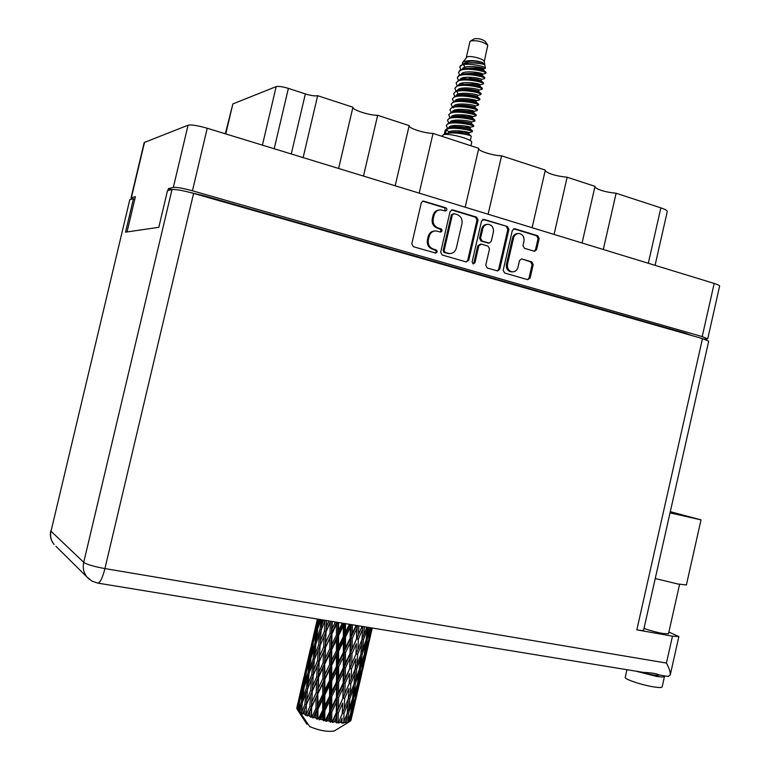 <?xml version="1.0" encoding="UTF-8"?>
<svg xmlns="http://www.w3.org/2000/svg" width="770" height="770" viewBox="0 0 770 770"><rect width="100%" height="100%" fill="white"/><g stroke="black" fill="none" stroke-linecap="round" stroke-linejoin="round"><path stroke-width="1.16" d="M517.931 233.531L517.806 233.541C515.091 233.647 513.311 235.158 512.454 238.065L506.439 264.254C505.938 267.931 507.228 270.405 510.327 271.685L512.204 271.839M507.507 264.226C506.997 267.912 508.296 270.386 511.396 271.666L512.319 271.839C515.178 271.849 517.065 270.328 517.979 267.277L519.509 260.606L521.579 258.903L531.762 261.858L533.187 264.62L530.116 278.018L527.681 279.664L504.648 273.023L503.185 270.241L512.348 230.374L514.812 228.757L537.749 235.726L539.173 238.508L536.632 249.586L534.601 251.28L524.418 248.286L522.974 245.495L523.975 241.145C524.418 236.775 522.724 234.215 518.884 233.464C516.169 233.58 514.389 235.091 513.532 238.007L507.507 264.226L506.439 264.254M473.146 263.937L474.917 262.782L478.825 245.784L481.346 244.138L488.026 246.121L489.508 248.931L485.764 265.198L487.237 267.998L497.603 270.953L499.74 269.24L508.912 229.335L507.449 226.515L484.051 219.402L481.529 221.028L472.106 261.964L473.146 263.937M473.03 263.898L473.887 262.801L474.917 262.782M439.333 209.941C436.128 210.239 434.03 212.077 433.048 215.465L432.268 218.863L433.24 218.767L434.03 215.369C435.05 211.894 437.216 210.046 440.517 209.835L445.503 211.009C447.264 210.191 447.38 209.113 445.849 207.794L423.279 201.047M468.738 260.279L478.026 219.97L476.534 217.121L452.644 209.854L450.084 211.49L440.69 252.165L442.211 255.014L466.206 261.935L468.738 260.279L467.717 260.308L476.996 220.056L475.504 217.217L451.393 209.902M131.054 197.832L144.183 142.546L188.063 125.212C191.432 124.528 197.823 125.549 207.226 128.244L714.194 283.437C717.775 284.563 719.575 285.449 719.613 286.103L719.604 286.151M704.29 339.127L707.717 338.896L702.211 336.586L192.452 190.787C183 188.217 176.628 187.091 173.337 187.399L168.389 188.612L167.947 190.508M433.24 218.767C432.625 223.29 434.27 226.361 438.159 227.987L440.989 228.825C442.538 230.172 442.404 231.25 440.584 232.049L440.844 229.556L437.177 228.064L438.159 227.987M434.694 230.981C431.373 231.202 429.198 233.05 428.178 236.544L427.389 239.942L428.361 239.874L429.15 236.477C430.218 232.887 432.461 231.029 435.878 230.904L440.257 231.991M428.361 239.874C427.745 244.398 429.381 247.459 433.289 249.056L436.118 249.875C437.678 251.261 437.533 252.329 435.666 253.099L413.365 246.698L411.806 243.811L421.315 202.77L422.884 201.095M532.109 227.699L545.324 170.103L501.578 155.809L488.122 214.233M582.072 242.993L595.008 186.34L567.144 177.235L554.063 234.417M395.193 185.782L409.168 125.606L377.647 115.308C369.59 115.519 351.967 109.802 352.92 107.242L338.627 168.466L352.92 107.223L317.644 95.692L303.139 157.609M377.647 115.308L363.488 176.08M465.186 207.207L478.767 148.35L433.029 133.403L419.188 193.126M127.031 231.943L135.405 196.648L131.044 197.871L132.546 198.978M168.389 188.612L171.826 189.584M190.671 192.587L203.992 195.753L685.175 333.131L691.479 335.441M225.321 133.787L232.858 103.911L276.17 86.635C278.586 86.076 282.648 86.654 288.375 88.386L305.353 93.921C311.003 95.634 315.094 96.221 317.644 95.692M648.301 263.273L660.872 207.871L616.115 193.241L603.295 249.49M567.144 177.235C556.229 176.109 548.904 173.953 545.17 170.786M616.115 193.241C605.682 192.153 598.588 190.132 594.815 187.177M660.872 207.871C665.136 209.296 667.263 210.508 667.272 211.509L667.253 211.577M433.029 133.403C424.982 133.489 408.427 128.234 409.13 125.789M501.578 155.809C493.695 155.742 478.632 151.151 478.661 148.803M432.268 218.863C431.652 223.377 433.289 226.447 437.177 228.064M427.389 239.942C426.772 244.456 428.409 247.517 432.307 249.105L433.289 249.056M435.329 253.032L436.195 251.992L435.993 250.587L432.307 249.105M445.147 210.961L444.858 207.9L422.624 201.172M466.264 261.954L467.717 260.308M454.165 213.694L452.365 214.84L444.126 250.51L445.195 252.502L449.449 253.59C452.943 253.551 455.243 251.703 456.341 248.046L461.952 223.752C462.568 219.277 460.951 216.216 457.111 214.589L454.165 213.694M453.492 213.665L451.364 214.946L452.365 214.84M449.622 253.6L444.203 252.55L443.135 250.558L451.364 214.946M482.829 219.45L507.449 226.515M497.256 270.886L498.681 269.259L507.844 229.412L506.381 226.601M480.519 244.09L477.795 245.842L473.887 262.801M493.387 232.068C493.83 227.612 492.069 225.013 488.113 224.291C485.379 224.417 483.579 225.947 482.723 228.854L480.576 238.19L482.058 241.01L489.181 243.07L491.25 241.356L493.387 232.068M487.073 224.368L487.092 224.368C484.34 224.503 482.54 226.024 481.693 228.94L482.723 228.854M488.517 243.108L481.029 241.077L479.546 238.248L481.693 228.94M527.633 279.645L529.029 278.028L532.099 264.649L530.665 261.887L521.964 258.97M534.226 251.213L535.535 249.634L538.066 238.575L536.651 235.793L513.629 228.805M686.397 584.969L677.783 583.978L655.241 578.511M670.295 511.694L701.018 519.856L670.025 512.907M662.142 686.888L662.133 686.946C661.728 687.716 659.005 687.716 653.971 686.936C642.151 685.165 623.941 679.044 625.23 677.331L626.953 669.707M664.154 675.791L664.491 676.455C664.096 677.176 661.382 677.138 656.358 676.349L635.827 671.161M644.009 628.368C649.081 630.322 655.318 632.016 662.71 633.45L668.476 633.797L679.592 584.315M640.861 671.979C650.987 674.876 657.099 675.906 659.197 675.069L659.082 674.963C657.205 673.683 651.911 672.816 643.191 672.364L641.593 672.095M50.801 530.809C49.732 535.91 50.83 540.463 54.102 544.467C50.993 540.617 49.963 536.209 51.022 531.223L129.812 199.632L51.022 531.223L83.728 562.341L171.999 189.545L167.494 190.623L158.803 227.314L125.529 232.155L133.46 198.756L129.812 199.632M134.817 199.132L133.46 198.756M171.999 189.545C175.704 189.199 182.913 190.488 193.597 193.385L702.49 338.588L708.698 341.216M193.597 193.385L104.922 568.587L666.435 663.057L672.47 636.193L636.838 629.85L702.49 338.588M672.47 636.193L678.861 636.578L668.87 632.054M643.595 630.216L643.585 630.245C643.277 630.707 641.025 630.582 636.838 629.85M666.435 663.057C669.217 668.254 670.487 672.239 670.237 675.001L667.869 676.397M487.67 45.035L485.35 41.493C482.434 39.27 478.825 38.336 474.503 38.712L470.624 40.964M484.263 61.648L487.766 45.189C483.242 41.744 477.612 40.3 470.894 40.858L469.96 41.676L466.302 57.442M484.234 61.744L484.234 61.523C484.282 59.097 470.759 55.373 467.197 56.826L462.703 62.428M471.664 142.508L471.683 142.421C473.001 139.457 449.468 132.96 443.539 134.663L441.951 136.319M484.234 61.523L484.753 64.564L482.213 62.312C475.523 60.32 469.411 60.07 463.877 61.571L462.539 62.659L462.404 64.257M460.171 65.941L463.347 63.9C469.95 61.465 485.081 64.18 484.802 64.834L485.389 68.222C485.581 66.278 466.668 62.38 461.278 65.306L459.825 66.942M474.137 66.576C479.585 68.52 482.8 69.3 483.791 68.896L485.389 68.222M474.695 66.615L483.55 68.684M472.511 131.016L472.491 130.91C472.385 129.649 453.569 125.905 447.245 128.436L445.166 130.245L444.165 134.558M472 131.814L472.366 131.66C473.204 130.467 452.067 126.27 446.436 129.37L448.679 131.911L448.4 133.104M470.287 140.669L471.269 136.251C471.24 135.039 452.231 131.275 445.955 133.807L445.358 134.047L446.436 129.37M486.024 72.534L485.918 72.207C485.013 70.407 468.208 66.932 461.48 69.416L460.191 69.974L458.593 72.255M485.177 73.487L485.88 73.14C486.852 71.379 465.783 67.009 460.036 70.638L458.564 72.399L459.555 75.017M484.628 73.525L485.793 72.909M484.802 77.837L484.705 77.549C483.868 75.787 466.88 72.293 460.181 74.777L458.958 75.306L457.361 77.568M483.983 78.781L484.657 78.453C485.61 76.75 464.531 72.39 458.805 75.97L457.332 77.712L458.362 80.34M483.57 83.15L483.483 82.881C482.713 81.168 465.552 77.645 458.882 80.138L456.129 82.891M482.79 84.074L483.425 83.766C484.369 82.111 463.29 77.77 457.572 81.302L456.1 83.025L457.159 85.663M482.347 88.463L482.27 88.213C481.568 86.548 464.223 83.006 457.592 85.509L454.897 88.204M481.597 89.378L482.203 89.089C483.137 87.482 462.039 83.16 456.331 86.644L454.868 88.348L455.965 90.985M481.115 93.776L481.048 93.555C480.422 91.928 462.895 88.358 456.292 90.87L453.665 93.526M480.403 94.671L480.971 94.402C481.895 92.852 460.797 88.54 455.099 91.977L453.636 93.661L454.772 96.317M479.893 99.089L479.825 98.887C479.277 97.318 461.567 93.719 455.003 96.231L452.433 98.849M479.209 99.975L479.739 99.725C480.653 98.223 459.546 93.93 453.867 97.318L452.404 98.984L453.569 101.65M478.661 104.412L478.603 104.219C478.122 102.699 460.239 99.08 453.703 101.602L451.201 104.171M478.006 105.278L478.517 105.038C479.412 103.594 458.304 99.32 452.625 102.66L451.172 104.297L452.375 106.972M477.429 109.735L477.39 109.561C476.976 108.089 458.91 104.441 452.414 106.963L449.969 109.484M476.813 110.582L477.284 110.36C478.17 108.965 457.053 104.71 451.393 108.002L449.94 109.619L451.182 112.305M476.207 115.048L476.168 114.894C475.831 113.479 457.572 109.802 451.124 112.333L448.737 114.817M475.61 115.885L476.053 115.683C476.928 114.335 455.811 110.1 450.152 113.344L448.708 114.942L449.998 117.637M474.407 121.198L474.936 120.236C474.686 118.869 456.244 115.173 449.834 117.695L447.505 120.139M474.83 121.005C475.687 119.706 454.56 115.49 448.92 118.686L447.476 120.264L448.775 122.95M473.743 125.693L473.714 125.568C473.531 124.259 454.906 120.534 448.535 123.065L446.273 125.462M473.204 126.501L473.598 126.328C474.445 125.087 453.309 120.88 447.678 124.028L446.244 125.587L447.514 128.215M461.278 65.306L459.786 67.086L460.758 69.695M463.819 77.558L465.744 78.588M462.934 77.77L464.56 78.713M461.779 83.093L463.453 84.045M460.431 93.536L462.52 94.604M457.062 109.523L459.344 110.649M456.052 109.706L457.967 110.726M453.78 120.37L455.802 121.419M453.732 125.539L456.225 126.723M452.644 125.703L454.733 126.761M317.74 619.109L316.932 622.122L317.548 619.07M313.419 636.126L317.384 619.041L313.428 636.559M316.951 623.498L316.932 622.122M313.428 636.357L311.427 645.01M308.192 724.281L306.787 724.098L297.181 709.295L298.365 705.243L297.605 709.815L297.181 709.295M296.883 708.756L301.243 689.756L297.191 709.247M296.758 708.131L297.769 703.636L296.883 708.381M319.829 619.446L318.472 623.507L319.088 619.321M318.433 619.215L317.057 627.858L314.093 637.416L318.203 619.176M317.057 627.858L317.885 628.099M318.462 626.405L318.472 623.507M312.351 640.861L314.815 631.246L312.812 641.766L310.156 651.353L312.351 640.861M315.402 630.091L314.815 631.246M312.812 641.766L313.38 641.949M314.112 639.601L314.093 637.416M310.676 647.974L306.653 665.309L310.676 647.974M310.175 652.729L310.156 651.353M306.662 665.53L304.66 674.183M321.042 619.648L319.983 629.494L316.451 639.013L317.798 628.339L320.849 619.609M323.65 620.071L321.648 625.163L322.158 619.831M321.504 629.311L321.648 625.163M319.983 629.494L321.302 629.822M313.294 642.228L316.345 632.671L314.911 643.345L311.667 652.873L313.294 642.228M317.558 630.139L316.345 632.671M314.911 643.345L315.998 643.633M316.393 642.555L316.451 639.013M309.222 656.127L311.975 646.579L310.252 657.195L307.297 666.733L309.222 656.127M312.899 644.702L311.975 646.579M310.252 657.195L311.08 657.445M311.658 655.771L311.667 652.873M305.584 670.073L308.038 660.477L306.017 671.074L303.37 680.603L305.584 670.073M308.616 659.322L308.038 660.477M306.017 671.074L306.585 671.267M307.317 668.928L307.297 666.733M303.909 677.128L299.877 694.521L303.909 677.128M303.39 681.999L303.37 680.603M299.886 694.742L297.894 703.395M315.902 643.884L319.512 634.365L318.597 645.144L314.805 654.654L315.902 643.884M321.206 630.053L325.075 620.514L324.382 631.323L320.368 640.823L321.206 630.053M328.934 620.938L326.259 626.992L326.615 620.553M324.382 631.323L325.912 631.641L326.596 620.928M326.028 631.91L330.311 622.372L330.003 633.219L325.594 642.738L326.259 626.992M318.597 645.144L320.118 645.501L320.368 640.823M321.157 630.611L319.512 634.365M310.984 657.724L314.324 648.215L313.149 658.966L309.627 668.466L310.984 657.724M315.777 645.058L314.324 648.215M313.149 658.966L314.478 659.293M314.67 658.793L314.805 654.654M306.489 671.575L309.54 662.046L308.087 672.788L304.853 682.268L306.489 671.575M310.753 659.505L309.54 662.046M308.087 672.788L309.174 673.086M309.569 672.018L309.627 668.466M302.427 685.425L305.17 675.896L303.447 686.58L300.493 696.09L302.427 685.425M306.094 674.029L305.17 675.896M303.447 686.58L304.275 686.84M304.843 685.175L304.853 682.268M301.83 688.611L301.243 689.756M299.222 700.392L299.79 700.594M300.512 698.294L300.493 696.09M314.372 659.553L318.231 650.063L317.538 660.891L313.515 670.4L314.372 659.553M320.031 645.741L324.122 636.222L323.631 647.069L319.406 656.589L320.118 645.501L318.231 650.063M335.306 621.977L332.034 628.878L332.207 621.477M330.003 633.219L331.447 633.45L331.841 621.409M331.947 633.797L336.529 624.22L336.461 635.048L331.812 644.625L331.947 633.797L331.447 633.45L332.034 628.878M330.734 621.226L330.311 622.372M323.631 647.069L325.132 647.349L325.912 631.641L324.122 636.222M325.44 647.676L329.897 638.128L329.714 648.985L325.161 658.543L325.594 642.738M317.538 660.891L319.059 661.209L319.714 650.929M319.165 661.507L323.448 652.007L323.131 662.864L318.732 672.403L319.406 656.589M309.068 673.365L312.678 663.865L311.744 674.712L307.971 684.174L309.068 673.365M314.324 660.102L312.678 663.865M311.744 674.712L313.265 675.059L313.515 670.4M304.169 687.148L307.5 677.667L306.316 688.476L302.793 697.957L304.169 687.148M308.943 674.52L307.5 677.667M306.316 688.476L307.644 688.813M307.836 688.332L307.971 684.174M299.684 700.941L302.716 691.46L301.262 702.24L298.404 710.566L299.684 700.941M303.929 688.929L302.716 691.46M301.262 702.24L302.35 702.548M302.735 701.509L302.793 697.957M299.289 703.385L298.365 705.243M297.605 709.815L298.269 710.036M313.178 675.338L317.269 665.829L316.768 676.724L312.543 686.205L313.265 675.059L311.378 679.631L310.676 690.517L306.662 699.997L307.528 689.102L311.378 679.631M342.294 623.122L338.588 630.688L338.617 622.526M336.461 635.048L337.732 635.192L337.905 622.401M338.579 635.587L343.314 625.943L343.333 636.703L338.598 646.367L338.579 635.587L337.732 635.192L338.588 630.688M337.125 622.275L336.529 624.22M329.714 648.985L331.09 649.168L331.447 633.45L329.897 638.128M331.764 649.553L336.442 639.947L336.442 650.756L331.716 660.39L331.764 649.553L331.09 649.168L331.812 644.625M323.131 662.864L324.584 663.095L325.132 647.349L323.448 652.007M325.075 663.471L329.656 653.913L329.589 664.751L324.93 674.347L324.584 663.095L325.161 658.543M316.768 676.724L318.27 676.994L319.059 661.209L317.269 665.829M318.568 677.35L323.025 667.802L322.832 678.697L318.289 688.236L318.732 672.403M310.676 690.517L312.197 690.825L312.832 680.959M309.896 706.398L306.181 714.733L306.316 704.945L310.397 695.474L309.896 706.398L311.398 706.658L312.543 686.205M302.235 702.866L305.825 693.414L304.891 704.281L301.561 712.596L302.235 702.866M307.48 689.641L305.825 693.414M304.891 704.281L306.412 704.637L306.662 699.997M298.404 710.566L299.338 710.845M334.681 730.73L334.296 730.961C327.779 732.097 319.598 730.653 309.752 726.639L299.222 711.182L300.666 707.158L300.108 711.759L301.484 713.347L301.243 712.423M302.11 704.001L300.666 707.158M312.302 691.162L316.586 681.671L316.258 692.567L311.85 702.096L312.302 691.162L310.397 695.474M349.397 624.287L345.489 632.295L345.48 623.642M301.561 712.596L302.677 713.992L304.516 709.237L304.198 713.886L305.651 715.388L305.748 714.55M351.043 719.988L355.095 702.442M350.947 720.431L351.823 716.341L350.947 720.431M350.263 721.182L351.563 712.693L354.566 702.288L350.263 721.182M349.493 721.586L348.752 721.837L350.129 717.419L349.493 721.586L348.608 722.193L350.129 721.278M347.809 722.068L348.502 713.347L352.063 703.058L350.774 712.953L347.809 722.068L346.952 722.76L348.752 721.837M346.404 722.27L345.21 722.375L346.818 718.006L345.932 722.943L347.53 722.116M343.805 722.433L343.969 713.472L348.021 703.318L347.231 713.443L343.276 723.174L345.21 722.375M341.851 722.433L340.282 722.375L342.082 718.063L341.813 723.203L343.41 722.443M338.511 722.26L338.02 722.221L338.271 713.068L342.698 703.068L342.303 713.405L338.319 723.078L340.282 722.375M336.134 722.039L334.286 721.827L336.221 717.592L336.134 722.039L336.509 722.934L338.02 722.221M332.245 721.557L331.697 721.471L331.745 712.144L336.413 702.288L336.298 712.827L332.245 721.557L332.409 722.462L334.286 721.827M329.599 721.134L327.597 720.778L329.608 716.601L329.599 721.134L330.369 722.154L331.697 721.471M325.431 720.354L324.853 720.239L324.834 710.768L329.599 701.056L329.608 711.759L325.431 720.354L325.912 721.365L327.597 720.778M322.688 719.767L320.657 719.286L322.678 715.166L322.688 719.767L323.766 720.922L324.853 720.239M318.511 718.747L317.952 718.593L318 709.035L322.688 699.429L322.678 710.258L318.511 718.747L319.261 719.863L320.657 719.286M315.854 718.015L313.939 717.447L315.892 713.376L315.854 718.015L317.163 719.305L317.952 718.593M311.946 716.822L311.436 716.658L311.686 707.043L316.143 697.524L315.95 708.429L311.946 716.822L312.899 718.044L313.939 717.447M309.55 716.013L307.875 715.397L309.704 711.355L309.55 716.013L310.993 717.419L311.436 716.658M306.181 714.733L307.249 716.052L307.875 715.397M304.198 713.886L302.86 713.261M343.333 636.703L344.354 636.742L344.45 623.479M345.499 637.165L350.225 627.415L350.177 638.07L345.499 647.83L345.499 637.165L344.354 636.742L345.489 632.295M343.93 623.392L343.314 625.943M336.442 650.756L337.597 650.833L337.732 635.192L336.442 639.947M338.598 651.256L343.353 641.564L343.362 652.267L338.627 662.007L338.598 651.256L337.597 650.833L338.598 646.367M329.589 664.751L330.869 664.876L331.09 649.168L329.656 653.913M331.706 665.299L336.442 655.655L336.471 666.406L331.716 676.108L331.706 665.299L330.869 664.876L331.716 660.39M322.832 678.697L324.218 678.871L324.584 663.095L323.025 667.802M324.882 679.284L329.57 669.669L329.56 680.497L324.834 690.122L324.882 679.284L324.218 678.871L324.93 674.347M316.258 692.567L317.712 692.779L318.27 676.994L316.586 681.671M318.193 693.193L322.784 683.635L322.707 694.492L318.048 704.098L317.712 692.779L318.289 688.236M310.993 717.419L311.85 702.096M305.651 715.388L305.94 711.008M306.316 704.945L304.516 709.237M356.125 625.384L352.285 633.614L352.342 624.768M350.177 638.07L350.879 638.003L351.062 624.557M352.236 638.417L356.789 628.561L356.539 639.052L352.083 648.937L352.236 638.417L350.879 638.003L352.285 633.614M350.735 624.509L350.225 627.415M343.362 652.267L344.228 652.248L344.354 636.742L343.353 641.564M345.489 652.671L350.148 642.873L350.023 653.432L345.432 663.297L345.489 652.671L344.228 652.248L345.499 647.83M336.471 666.406L337.491 666.425L337.597 650.833L336.442 655.655M338.636 666.868L343.353 657.118L343.324 667.744L338.636 677.562L338.636 666.868L337.491 666.425L338.627 662.007M329.56 680.497L330.725 680.555L330.869 664.876L329.57 669.669M331.726 681.007L336.48 671.286L336.49 682.008L331.745 691.749L331.726 681.007L330.725 680.555L331.716 676.108M322.707 694.492L323.987 694.598L324.218 678.871L322.784 683.635M324.825 695.05L329.56 685.396L329.589 696.167L324.825 705.878L324.825 695.05L323.987 694.598L324.834 690.122M315.95 708.429L317.336 708.583L317.712 692.779L316.143 697.524M318 709.035L317.336 708.583L318.048 704.098M311.686 707.043L309.704 711.355M362.054 626.356L358.522 634.547L358.781 625.818M356.539 639.052L357.328 625.587M358.348 639.273L362.583 629.292L361.987 639.591L357.886 649.611L358.348 639.273L356.856 638.879L358.522 634.547M357.145 625.558L356.789 628.561M350.023 653.432L350.543 653.297L350.879 638.003L350.148 642.873M351.977 653.711L356.385 643.778L355.981 654.163L351.688 664.154L351.977 653.711L350.543 653.297L352.083 648.937M343.324 667.744L344.026 667.648L344.228 652.248L343.353 657.118M345.383 668.081L349.936 658.215L349.695 668.668L345.23 678.62L345.383 668.081L344.026 667.648L345.432 663.297M336.49 682.008L337.356 681.951L337.491 666.425L336.48 671.286M338.617 682.403L343.285 672.557L343.16 683.125L338.569 693L338.617 682.403L337.356 681.951L338.636 677.562M329.589 696.167L330.619 696.157L330.725 680.555L329.56 685.396M331.755 696.619L336.49 686.85L336.452 697.476L331.755 707.322L331.755 696.619L330.619 696.157L331.745 691.749M322.678 710.258L323.843 710.296L323.987 694.598L322.688 699.429M324.834 710.768L323.843 710.296L324.825 705.878M317.163 719.305L317.336 708.583L315.892 713.376M366.828 627.136L363.796 635.029L364.345 626.732M362.352 633.556L362.814 626.482M362.016 639.119L363.796 635.029M362.776 626.472L362.583 629.292M355.981 654.163L356.385 643.778M357.636 654.288L361.669 644.23L360.851 654.413L356.982 664.539L357.636 654.288L356.115 653.932L357.886 649.611M349.695 668.668L350.543 653.297L349.936 658.215M351.515 668.861L355.759 658.86L355.163 669.12L351.062 679.198L351.515 668.861L350.032 668.466L351.688 664.154M343.16 683.125L343.69 682.961L344.026 667.648L343.285 672.557M345.124 683.375L349.551 673.394L349.147 683.77L344.835 693.789L345.124 683.375L343.69 682.961L345.23 678.62M336.452 697.476L337.164 697.351L337.356 681.951L336.49 686.85M338.521 697.793L343.083 687.889L342.842 698.332L338.357 708.323L338.521 697.793L337.164 697.351L338.569 693M329.608 711.759L330.494 711.682L330.619 696.157L329.599 701.056M331.745 712.144L330.494 711.682L331.755 707.322M323.766 720.922L323.843 710.296L322.678 715.166M363.44 639.668L367.232 629.562L366.173 639.658L362.564 649.803L363.44 639.668L361.996 639.35M370.197 627.685L367.762 635.038L368.637 627.434M366.366 637.964L367.762 635.038M367.3 627.213L367.232 629.562M360.947 653.326L362.564 649.803M361.89 639.812L361.669 644.23M355.509 663.519L355.759 658.86M355.201 668.63L356.982 664.539M349.147 683.77L349.551 673.394M350.802 683.875L354.855 673.75L354.046 683.924L350.158 694.078L350.802 683.875L349.291 683.51L351.062 679.198M342.842 698.332L343.69 682.961L343.083 687.889M344.671 698.506L348.925 688.447L348.338 698.688L344.219 708.824L344.671 698.506L343.179 698.101L344.835 693.789M336.298 712.827L336.837 712.635L337.164 697.351L336.413 702.288M338.271 713.068L336.837 712.635L338.357 708.323M330.369 722.154L330.494 711.682L329.608 716.601M356.635 669.149L360.437 659.014L359.388 669.063L355.759 679.284L356.635 669.149L355.182 668.841M362.102 654.394L365.644 644.201L364.335 654.182L360.976 664.433L362.102 654.394L360.88 654.154M367.184 639.581L370.447 629.36L368.859 639.254L365.798 649.514L367.184 639.581L366.202 639.408M371.987 627.983L370.187 634.586L371.352 627.877M369.369 636.212L370.187 634.586M370.447 627.733L370.447 629.36M364.662 651.824L365.798 649.514M365.692 641.054L365.644 644.201M359.58 667.359L360.976 664.433M360.562 655.203L360.437 659.014M354.142 682.817L355.759 679.284M355.086 669.322L354.855 673.75M348.656 693.481L348.925 688.447M348.367 698.178L350.158 694.078M342.303 713.405L342.698 703.068M343.969 713.472L342.458 713.107L344.219 708.824M336.509 722.934L336.837 712.635L336.221 717.592M349.811 698.688L353.632 688.496L352.593 698.525L348.945 708.795L349.811 698.688L348.358 698.38M355.307 683.856L358.858 673.606L357.559 683.558L354.19 693.847L355.307 683.856L354.075 683.625M360.408 668.947L363.681 658.687L362.112 668.524L359.022 678.871L360.408 668.947L359.426 668.784M365.105 654.009L368.079 643.71L363.44 663.836L365.105 654.009L364.374 653.903M369.369 639.033L372.045 628.705L367.415 648.764L368.907 638.975M371.169 632.786L372.285 628.031M372.035 627.993L372.045 628.705M366.982 649.62L367.415 648.764M368.07 641.988L368.079 643.71M362.622 665.463L363.44 663.836M363.69 656.213L363.681 658.687M357.886 681.19L359.022 678.871M358.907 670.449L358.858 673.606M352.785 696.792L354.19 693.847M353.757 684.694L353.632 688.496M347.328 712.327L348.945 708.795M348.261 698.881L348.021 703.318M341.813 723.203L342.082 718.063M353.623 698.361L356.905 688.034L355.345 697.851L352.246 708.246L353.623 698.361L352.631 698.197M358.339 683.346L361.332 672.97L356.683 693.115L358.339 683.346L357.598 683.24M362.622 668.264L365.307 657.898L360.678 677.975L362.16 668.216M364.441 661.921L368.561 644.095M365.298 657.012L365.307 657.898M360.235 678.842L360.678 677.975M361.313 671.247L361.332 672.97M355.856 694.761L356.683 693.115M356.914 685.569L356.905 688.034M351.101 710.575L352.246 708.246M352.121 699.891L352.063 703.058M348.502 713.347L347.26 713.116M346.943 714.204L346.818 718.006M355.865 697.543L358.57 687.11L353.931 707.226L355.403 697.495M357.713 691.085L361.833 673.25M358.56 686.234L358.57 687.11M353.488 708.082L353.931 707.226M354.556 700.565L354.566 702.288M351.563 712.693L350.822 712.606M350.138 714.955L350.129 717.419M351.813 715.465L351.823 716.341M482.213 62.312C473.627 60.291 467.428 60.791 463.607 63.823M463.511 64.747L465.013 67.211M473.155 71.947C478.507 73.833 481.654 74.584 482.569 74.199L482.607 74.141C483.31 72.784 462.26 69.647 461.134 74.498M462.635 77.857L463.8 78.838M471.221 82.698C476.37 84.459 479.344 85.162 480.124 84.816L480.143 84.767C480.827 83.497 459.575 80.359 458.65 85.201M480.865 94.546L477.689 95.403C478.343 94.209 456.889 91.081 456.167 95.894M478.44 105.153L475.234 106.039C475.86 104.932 454.204 101.804 453.694 106.597M455.513 109.831L456.851 110.851M465.744 115.048L472.77 116.684C473.377 115.664 451.576 112.535 451.22 117.29L453.039 116.799C458.622 114.672 472.809 117.386 472.462 118.002L474.744 120.062M464.079 125.885L470.316 127.329C470.894 126.405 449.083 123.287 448.756 127.935L448.756 127.935M484.715 64.757C481.212 62.697 474.926 62.187 465.869 63.236L465.022 63.458M484.417 77.289L482.27 75.402C478.767 73.4 472.443 72.909 463.299 73.939L461.711 74.372M461.509 78.29L462.337 79.185M482.001 87.982L479.825 86.048C476.312 84.094 469.95 83.632 460.73 84.642L460.027 84.931M479.585 98.675L477.371 96.702C477.477 95.913 463.848 93.247 458.169 95.355L456.466 95.827M477.169 109.369L474.917 107.357C475.138 106.645 461.24 103.96 455.599 106.077L453.848 106.568M453.722 107.232L453.405 107.858M454.271 110.235L455.224 111.159M461.192 114.682L465.523 116.405M451.865 120.89L452.856 121.833M472.318 130.746L470.008 128.657C470.47 128.138 456.013 125.385 450.469 127.522L448.621 128.041M483.791 68.896L483.829 68.828C484.551 67.433 463.598 64.295 462.375 69.156M484.513 78.636L481.375 79.454C482.068 78.136 460.922 75.008 459.892 79.849M482.087 89.243L478.921 90.09C479.585 88.848 458.237 85.72 457.409 90.542M459.074 93.834L460.316 94.835M468.41 98.849L476.457 100.726C477.102 99.571 455.551 96.443 454.935 101.245M466.61 109.648L474.002 111.361C474.618 110.293 452.856 107.165 452.452 111.958M471.538 122.026L471.548 122.007C472.135 121.034 450.334 117.906 449.988 122.613L449.988 122.613M451.971 125.837L453.414 126.877M463.29 131.314L469.084 132.661C469.633 132.074 453.145 129.177 448.679 131.911M485.62 71.947L483.493 70.08C479.989 68.049 473.685 67.548 464.589 68.588L463.02 69.002M468.564 77.164L471.943 78.665M483.214 82.64L481.048 80.725C477.535 78.742 471.192 78.27 462.019 79.291L460.402 79.734M460.296 83.612L461.143 84.517M478.921 90.09L478.613 91.389C478.642 90.542 465.147 87.895 459.449 90.003L457.775 90.465M457.495 91.158L457.072 92.015L459.113 95.461M479.652 99.85L476.457 100.745L476.158 102.035C476.312 101.274 462.549 98.599 456.88 100.716L455.157 101.197M477.217 110.466L474.002 111.38L473.694 112.68C473.974 112.016 459.931 109.311 454.319 111.438L452.548 111.939M474.782 121.092L471.538 122.016L471.24 123.335C471.635 122.767 457.322 120.024 451.749 122.151L449.93 122.671M450.662 126.222L451.682 127.175M458.111 130.804L463.097 132.671M472.337 131.718L469.084 132.661L468.776 133.99C469.267 133.508 454.695 130.746 449.189 132.883L447.322 133.422M338.319 723.078L343.314 710.979M332.409 722.462L350.311 680.988M325.912 721.365L343.69 682.961L357.299 651.035M319.261 719.863L344.026 667.648L362.131 626.366M312.899 718.044L356.587 625.461M307.249 716.052L350.215 624.422M305.584 706.687L318.27 676.994L343.43 623.305M312.591 676.715L336.683 622.208M319.608 646.752L330.455 621.188M207.226 128.244L192.452 190.787M702.211 336.586L714.194 283.437M173.337 187.399L188.063 125.212M144.558 142.2L131.381 197.63M685.069 333.612L685.175 333.131M203.992 195.753L203.858 196.312M262.406 145.135L276.17 86.635M232.858 103.911L225.774 133.922M288.375 88.386L274.197 148.745M291.272 153.971L305.353 93.921M433.048 215.465L434.03 215.369M439.997 228.902L440.989 228.825M428.178 236.544L429.15 236.477M435.137 249.923L436.118 249.875M422.951 201.249L423.923 201.124M444.858 207.9L445.849 207.794M476.996 220.056L478.026 219.97M451.644 209.96L452.644 209.854M475.504 217.217L476.534 217.121M443.135 250.558L444.126 250.51M444.203 252.55L445.195 252.502M447.168 253.407L448.159 253.369M483.011 219.498L484.051 219.402M507.844 229.412L508.912 229.335M498.681 269.259L499.74 269.24M477.795 245.842L478.825 245.784M479.546 238.248L480.576 238.19M481.029 241.077L482.058 241.01M487.699 243.051L488.748 242.993M512.454 238.065L513.532 238.007M530.665 261.887L531.762 261.858M532.099 264.649L533.187 264.62M529.029 278.028L530.116 278.018M513.744 228.834L514.812 228.757M536.651 235.793L537.749 235.726M538.066 238.575L539.173 238.508M535.535 249.634L536.632 249.586M89.426 579.415L87.126 577.182L91.977 581.119L97.954 583.14C100.302 582.457 102.622 577.606 104.922 568.587C93.94 566.576 86.875 564.487 83.728 562.341C82.534 567.942 83.67 572.899 87.126 577.182L55.892 546.248M643.191 672.364L97.607 583.082M655.068 265.342L667.272 211.509M719.613 286.103L707.717 338.896M448.458 253.638L449.449 253.59M488.132 243.127L489.181 243.07M511.251 271.849L512.319 271.839M662.133 686.946L664.491 676.455M668.447 676.493L659.082 674.963M678.861 636.578L670.237 675.001M708.708 341.177L643.585 630.245M686.388 584.998L701.018 519.856M471.683 142.421L470.903 145.78M472.52 130.987L472.366 131.66M486.034 72.476L485.88 73.14M484.811 77.789L484.657 78.453M483.579 83.102L483.425 83.766M482.357 88.425L482.203 89.089M481.125 93.738L480.971 94.402M479.893 99.061L479.739 99.725M478.671 104.374L478.517 105.038M477.439 109.696L477.284 110.36M476.207 115.019L476.053 115.683M473.752 125.664L473.598 126.328M334.296 730.961L348.954 721.962M362.439 632.324L362.391 632.844M355.596 662.248L355.548 662.835M348.743 692.182L348.695 692.836M370.495 635.77L369.234 641.237M341.89 722.154L341.842 722.664M363.777 664.914L362.506 670.391M367.136 650.332L365.875 655.809M357.039 694.097L355.769 699.593M360.408 679.515L359.138 684.992M353.671 708.718L352.4 714.185M485.726 73.343L482.569 74.199M483.3 83.94L480.124 84.816M475.995 115.779L472.77 116.694L472.472 118.012M473.56 126.405L470.316 127.339L470.008 128.667M482.607 74.141L482.309 75.431M480.143 84.767L479.845 86.105M477.689 95.403L477.39 96.712M475.234 106.039L474.926 107.357M460.73 84.642L459.093 85.095M483.829 68.828L483.531 70.118M481.375 79.454L481.077 80.754M478.603 91.38L480.798 93.324M476.149 102.025L478.382 104.017M473.694 112.68L475.956 114.711M471.23 123.335L473.531 125.404M468.776 133.99L471.096 136.097M342.429 713.164L342.121 713.828"/></g></svg>
